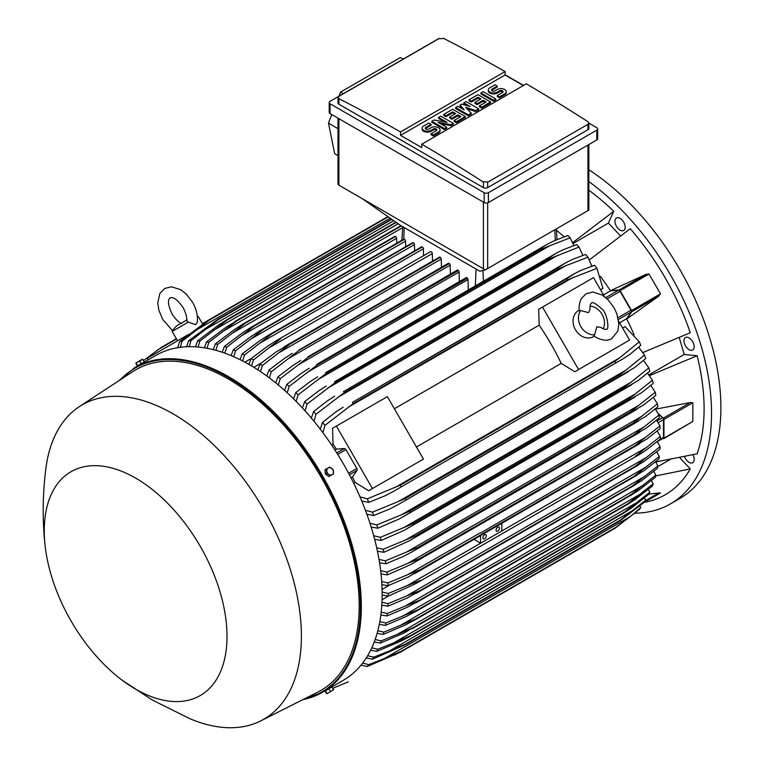 <?xml version="1.0" encoding="UTF-8"?>
<svg xmlns="http://www.w3.org/2000/svg" width="766" height="766" viewBox="0 0 766 766"><rect width="100%" height="100%" fill="white"/><g stroke="black" fill="none" stroke-linecap="round" stroke-linejoin="round"><path stroke-width="1.15" d="M588.604 312.652L590.04 309.292C589.897 305.615 590.385 303.556 591.486 303.087L591.486 303.087C592.616 301.689 596.025 303.604 601.703 308.842C607.524 312.988 609.42 330.376 606.509 329.121L606.509 329.121C606.289 329.964 604.259 329.351 600.42 327.274L596.791 326.823L594.646 334.809A15.023 12.266 -120 0 1 580.829 326.594A15.023 12.266 -120 0 1 580.618 310.527L588.604 312.652M590.069 306.103A15.023 12.266 -120 0 1 602.086 314.328A15.023 12.266 -120 0 1 603.196 328.834M594.272 336.178L593.564 336.6A15.023 12.266 -120 0 1 575.419 329.715A15.023 12.266 -120 0 1 578.531 310.565L579.249 310.153M594.646 334.809L593.784 335.824L595.804 337.184C602.507 340.698 607.878 341.138 611.919 338.486L617.817 331.075L618.851 323.98L616.812 313.706L613.815 307.348L607.831 299.516L602.133 294.987L592.884 292.038L586.076 293.723L581.222 298.769C578.043 305.921 579.431 310.843 579.316 310.757L580.618 310.527M542.51 307.07L578.579 369.538L574.759 371.74L561.248 363.39A170.1 98.211 -120 0 0 539.168 325.157L538.699 309.272L593.516 277.627L604.441 296.547M618.65 321.165L629.575 340.094L578.579 369.538M561.248 363.39L416.445 446.99M394.375 408.757L539.168 325.157M419.624 461.304L368.628 490.747L355.108 482.398A170.1 98.211 -120 0 0 352.465 477.036L357.033 470.381A1.8 1.044 -120 0 0 356.832 468.486L345.945 449.632A1.8 1.044 -120 0 0 344.413 448.512L336.36 449.144A170.1 98.211 -120 0 0 333.038 444.165L332.559 428.29L336.379 426.088L372.439 488.545L368.628 490.747M336.379 426.088L387.376 396.635L423.445 459.102L372.439 488.545M625.765 342.297L574.759 371.74M619.598 322.802L626.598 318.761L631.174 312.107A1.8 1.044 -120 0 0 630.964 310.211L618.018 317.689M603.493 294.91L610.492 290.869L618.545 290.237A1.8 1.044 -120 0 1 620.087 291.367L630.964 310.211M626.598 318.761A170.1 98.211 60 0 1 626.703 318.972L631.711 311.791A1.206 0.689 60 0 0 631.577 310.527L620.115 290.678A1.206 0.689 60 0 0 619.091 289.931L610.368 290.678A170.1 98.211 60 0 1 610.492 290.869M631.711 311.791L658.76 296.174L626.703 318.972A170.1 98.211 60 0 1 634.104 334.771M645.834 274.458L649.022 273.989L660.483 293.838L658.482 296.365M600.391 276.373A170.1 98.211 60 0 1 610.368 290.678L646.14 274.314L619.091 289.931M639.007 346.902A170.1 98.211 60 0 1 639.418 348.023M591.572 265.132A170.1 98.211 60 0 1 592.329 266.061M642.933 352.523L690.3 332.741A187.833 108.446 -120 0 0 630.236 228.718L589.427 259.846M620.556 235.918L608.415 223.097L573.092 243.492M572.719 242.602L613.748 211.311A187.833 108.446 -120 0 0 588.843 190.227M608.415 223.097L613.748 211.311M556.422 230.288A170.1 98.211 60 0 1 564.207 236.809M655.686 461.984L697.127 453.798A187.833 108.446 -120 0 0 697.127 355.73L684.249 354.457L648.936 374.842M684.249 354.457L679.222 337.528M697.127 355.73L649.511 375.618M684.574 456.622A7.21 4.165 -120 0 0 692.684 462.712A7.21 4.165 -120 0 0 693.795 461.438A7.21 4.165 -120 0 0 692.914 454.784M622.03 219.938A7.21 4.165 -120 0 0 616.467 218.004A7.21 4.165 -120 0 0 618.124 228.565A7.21 4.165 -120 0 0 623.687 230.499A7.21 4.165 -120 0 0 622.03 219.938M635.158 513.172A198.356 114.517 -120 0 0 670.461 503.884A198.356 114.517 -120 0 0 711.537 413.085A198.356 114.517 -120 0 0 588.843 181.571M644.206 502.391L644.398 502.362A187.833 108.446 -120 0 0 690.3 468.897L679.633 457.647M693.795 344.24A7.21 4.165 -120 0 0 685.474 337.528A7.21 4.165 -120 0 0 684.373 343.312A7.21 4.165 -120 0 0 692.684 350.024A7.21 4.165 -120 0 0 693.795 344.24M670.461 503.884L679.806 498.484A198.356 114.517 -120 0 0 720.892 407.684A198.356 114.517 -120 0 0 588.843 169.774M670.183 459.485L657.755 466.666M690.3 468.897L655.619 475.964M432.522 261.129L432.302 253.584A1.503 0.871 -120 0 0 431.239 251.746A1.503 0.871 -120 0 0 430.482 251.669L275.693 341.033L280.988 338.486L253.46 359.896L251.526 365.909M248.94 364.396L251.152 358.565L267.669 346.175L275.693 341.033M251.152 358.565A192.343 111.051 60 0 1 252.301 359.216A192.343 111.051 60 0 1 253.46 359.896M432.302 253.584L269.795 347.4M422.171 246.853A1.503 0.871 -120 0 0 421.559 246.844L267.401 335.853L422.171 246.853A197.456 114 -120 0 1 422.315 246.92L272.064 333.66L244.526 354.984L242.611 360.949M423.579 255.653L423.378 248.759A1.503 0.871 -120 0 0 422.315 246.92M240.026 359.647L242.219 353.835L259.368 340.994L267.401 335.853M242.219 353.835A192.343 111.051 60 0 1 244.526 354.984M423.378 248.759L260.306 342.909M413.113 242.64A1.503 0.871 -120 0 0 412.635 242.688L259.147 331.295L413.113 242.64A197.456 114 -120 0 1 413.381 242.755L263.14 329.504L235.602 350.771L233.697 356.697M414.636 250.846L414.444 244.603A1.503 0.871 -120 0 0 413.381 242.755M231.112 355.587L233.295 349.784L251.114 336.446L259.147 331.295M233.295 349.784A192.343 111.051 60 0 1 235.602 350.771M414.444 244.603L250.865 339.051M405.693 246.69L405.52 241.118A1.503 0.871 -120 0 0 404.458 239.279A197.456 114 -120 0 0 404.055 239.136A1.503 0.871 -120 0 0 403.711 239.203A1.503 0.871 -120 0 0 403.481 239.471M222.207 352.245L224.361 346.443L242.927 332.54L250.951 327.398L404.055 239.136M253.814 325.876A197.456 114 60 0 1 254.216 326.019L226.679 347.237L224.792 353.145M404.458 239.279L254.216 326.019M224.361 346.443A192.343 111.051 60 0 1 226.679 347.237M405.52 241.118L241.462 335.834M396.74 243.224L396.596 238.331A1.503 0.871 -120 0 0 395.534 236.493A197.456 114 -120 0 0 395.007 236.349A1.503 0.871 -120 0 0 394.787 236.416A1.503 0.871 -120 0 0 394.614 236.57M213.293 349.65L215.438 343.819L234.808 329.284L242.803 324.162L395.007 236.349M244.766 323.089A197.456 114 60 0 1 245.292 323.233L217.745 344.422L215.888 350.321M395.534 236.493L245.292 323.233M215.438 343.819A192.343 111.051 60 0 1 217.745 344.422M396.596 238.331L232.117 333.296M226.774 326.718L400.944 225.664M235.717 321.059A197.456 114 60 0 1 236.368 321.174L208.821 342.354L206.983 348.271M401.374 225.913L236.368 321.174M204.388 347.821L206.504 341.952A192.343 111.051 60 0 1 208.821 342.354M206.399 342.038L227.205 326.412M402.705 227.598L222.81 331.458M195.474 346.835L197.571 340.899L218.837 324.87L226.679 319.824L395.859 222.159M226.679 319.824A197.456 114 60 0 1 227.435 319.901L199.897 341.09L198.088 347.036M396.252 222.437L227.435 319.901M197.571 340.899A192.343 111.051 60 0 1 199.897 341.09M398.176 223.777L213.551 330.376M186.569 346.749L188.637 340.736L217.659 319.46L391.483 219.105M217.659 319.46A197.456 114 60 0 1 218.511 319.46L190.973 340.688L189.192 346.672M391.866 219.373L218.511 319.46M188.637 340.736A192.343 111.051 60 0 1 190.973 340.688M393.791 220.713L204.331 330.098M177.664 347.687L179.704 341.55L208.649 320.044L387.874 216.577M202.377 323.673L208.639 320.054A197.456 114 60 0 1 209.587 319.939L182.049 341.234L180.307 347.295M388.209 216.816L209.587 319.939M179.704 341.55A192.343 111.051 60 0 1 182.049 341.234M390.133 218.157L195.167 330.72M147.943 359.972L147.043 358.411L183.103 337.595L183.553 338.371M188.244 334.627L183.103 337.595M181.705 323.53C178.823 322.572 175.625 319.412 172.091 314.041C165.341 299.563 170.138 298.395 170.109 297.83C170.579 298.137 173.987 294.575 183.151 307.654C186.033 313.399 187.172 317.756 186.569 320.724L188.35 322.074L195.646 324.717L197.274 322.285C198.001 315.764 196.412 309.071 192.525 302.244L186.454 294.259L180.747 289.72L171.507 286.781L164.7 288.466L159.845 293.522L157.767 302.991L158.84 310.201L162.718 319.451L172.551 330.673M188.35 322.074L172.149 331.419L177.559 340.793M197.331 316.368L198.174 316.396L197.379 316.856M485.309 269.891L479.794 271.193L400.532 225.424L362.28 198.681L485.309 269.891L588.834 210.123M338.017 118.175L338.017 183.955A3.007 1.733 0 0 0 338.898 185.18L362.28 198.681M343.35 93.663L340.564 92.083L400.35 57.555L403.165 59.126M331.793 114.574L328.48 123.087L334.646 153.66L338.017 155.67M340.564 92.083L338.955 96.2M328.48 123.087L338.017 128.678M329.198 102.548L329.198 112.363A3.007 1.733 0 0 0 330.079 113.588L484.15 202.54A3.007 1.733 0 0 0 488.402 202.54L596.781 139.967A3.007 1.733 0 0 0 597.662 138.742L597.662 128.927A3.007 1.733 180 0 1 596.781 130.153L488.402 192.726A3.007 1.733 180 0 1 484.15 192.726L330.079 103.774A3.007 1.733 180 0 1 329.198 102.548A3.007 1.733 180 0 1 330.079 101.323L438.458 38.75A3.007 1.733 180 0 1 439.234 38.424M588.843 123.115L596.781 127.702A3.007 1.733 180 0 1 597.662 128.927M505.081 74.762L523.571 85.428M587.962 129.722A3.007 1.733 0 0 0 588.843 128.496L588.843 123.058L587.962 124.322L487.655 182.231L487.655 187.632L587.962 129.722L587.962 124.322M443.457 38.3A1803.212 1041.09 60 0 1 505.081 71.564L400.532 131.934A1803.212 1041.09 -120 0 0 338.898 98.661L338.017 97.541L338.017 102.979A3.007 1.733 0 0 0 338.898 104.205L483.413 187.632A3.007 1.733 0 0 0 487.655 187.632M483.413 187.632L483.413 182.097A1803.212 1041.09 -120 0 0 421.779 144.2L526.338 83.839A1803.212 1041.09 60 0 1 587.962 121.727L588.843 123.058M505.081 71.564L505.081 75.001L523.36 85.553M338.017 97.541L338.898 96.353L439.205 38.444M438.841 38.702L443.83 38.53M421.779 144.2L421.779 147.637L400.532 135.371L400.532 131.934M400.532 135.371L505.081 75.001M453.395 123.431L451.164 124.724L438.142 122.359L446.693 127.3L444.462 128.592L431.823 121.287L434.054 120.003L447.066 122.359L438.516 117.428L440.747 116.135L453.395 123.431L453.395 124.418L451.164 125.71L440.622 123.795M446.693 127.3L446.693 128.286L444.462 129.569L431.823 122.273L431.823 121.287M444.586 121.909L438.516 118.404L438.516 117.428M478.683 108.839L475.705 110.553L465.661 107.336L471.243 113.129L468.265 114.852L455.626 107.546L457.857 106.263L464.177 109.911L460.088 104.971L461.572 104.109L470.123 106.474L463.803 102.826L466.034 101.533L478.683 108.839L478.683 109.816L475.705 111.539L467.03 108.753M471.243 113.129L471.243 114.115L468.265 115.829L455.626 108.533L455.626 107.546M462.616 109.011L460.088 105.957L460.088 104.971M466.867 105.574L463.803 103.803L463.803 102.826M495.784 98.958L495.784 99.944L493.553 101.227L480.914 93.931L480.914 92.945L483.145 91.661L495.784 98.958L493.553 100.25L493.553 101.227M497.278 86.079L492.069 89.086A2.107 1.216 0 0 0 491.456 89.938A2.107 1.216 0 0 0 492.749 91.068A2.107 1.216 0 0 0 495.047 90.8L497.278 89.507A5.257 3.035 0 0 1 503.003 88.856A5.257 3.035 0 0 1 506.249 91.661A5.257 3.035 0 0 1 504.708 93.806L499.509 96.813L497.278 95.52L502.477 92.514A2.107 1.216 0 0 0 503.099 91.661A2.107 1.216 0 0 0 501.797 90.541A2.107 1.216 0 0 0 499.509 90.8L497.278 92.092A5.257 3.035 0 0 1 491.542 92.743A5.257 3.035 0 0 1 488.296 89.938A5.257 3.035 0 0 1 489.838 87.793L495.047 84.787L497.278 86.079L497.278 87.056L492.069 90.062A2.107 1.216 0 0 0 491.628 90.436M506.249 91.661L506.249 92.638A5.257 3.035 180 0 1 504.708 94.783L499.509 97.789L497.278 96.506L497.278 95.52M502.917 92.15A2.107 1.216 0 0 0 499.509 91.786L497.278 93.069A5.257 3.035 180 0 1 491.542 93.73A5.257 3.035 180 0 1 488.296 90.924L488.296 89.938M490.585 101.964L490.585 102.95L481.651 108.102L479.42 106.809L479.42 105.832L486.113 101.964L483.145 100.25L477.189 103.678L474.958 102.395L480.914 98.958L477.936 97.244L471.243 101.102L471.243 102.089L469.012 100.796L469.012 99.819L477.936 94.668L490.585 101.964L481.651 107.116L479.42 105.832M485.271 102.453L483.145 101.227L477.189 104.664L474.958 103.372L474.958 102.395M480.062 99.446L477.936 98.22L471.243 102.089M465.288 116.566L465.288 117.543L456.364 122.704L454.133 121.411L454.133 120.434L460.826 116.566L457.857 114.852L451.902 118.28L449.671 116.997L455.626 113.559L452.649 111.846L445.956 115.704L445.956 116.691L443.725 115.398L443.725 114.421L452.649 109.26L465.288 116.566L456.364 121.717L454.133 120.434M459.983 117.054L457.857 115.829L451.902 119.266L449.671 117.974L449.671 116.997M454.774 114.048L452.649 112.822L445.956 116.691M431.076 124.293L425.867 127.3A2.107 1.216 0 0 0 425.254 128.161A2.107 1.216 0 0 0 426.557 129.282A2.107 1.216 0 0 0 428.845 129.023L431.076 127.731A5.257 3.035 0 0 1 436.812 127.07A5.257 3.035 0 0 1 440.057 129.875A5.257 3.035 0 0 1 438.516 132.02L433.307 135.027L431.076 133.744L436.285 130.737A2.107 1.216 0 0 0 436.898 129.875A2.107 1.216 0 0 0 435.605 128.755A2.107 1.216 0 0 0 433.307 129.023L431.076 130.306A5.257 3.035 0 0 1 425.35 130.967A5.257 3.035 0 0 1 422.095 128.161A5.257 3.035 0 0 1 423.636 126.017L428.845 123.01L431.076 124.293L431.076 125.279L425.867 128.286A2.107 1.216 0 0 0 425.436 128.65M440.057 129.875L440.057 130.862A5.257 3.035 180 0 1 438.516 133.006L433.307 136.013L431.076 134.72L431.076 133.744M436.725 130.364A2.107 1.216 0 0 0 433.307 130L431.076 131.292A5.257 3.035 180 0 1 425.35 131.944A5.257 3.035 180 0 1 422.095 129.138L422.095 128.161M433.307 135.027L433.307 136.013M445.956 115.704L443.725 114.421M452.649 111.846L452.649 112.822M451.902 118.28L451.902 119.266M457.857 114.852L457.857 115.829M456.364 121.717L456.364 122.704M471.243 101.102L469.012 99.819M477.936 97.244L477.936 98.22M477.189 103.678L477.189 104.664M483.145 100.25L483.145 101.227M481.651 107.116L481.651 108.102M499.509 96.813L499.509 97.789M493.553 100.25L480.914 92.945M468.265 114.852L468.265 115.829M475.705 110.553L475.705 111.539M444.462 128.592L444.462 129.569M451.164 124.724L451.164 125.71M488.028 181.973L483.04 181.81M655.437 409.197L690.357 402.504L692.847 402.744L692.847 421.453L663.691 438.698A1.206 0.689 60 0 1 663.308 438.736L662.59 438.545M658.339 413.697L663.308 418.121A1.206 0.689 60 0 1 663.94 419.433L663.94 438.142A1.206 0.689 60 0 1 663.691 438.698M658.54 414.09L662.542 417.681L657.027 420.869M657.257 441.628L663.117 438.238A1.8 1.044 -120 0 0 663.49 437.415L663.49 419.644A1.8 1.044 -120 0 0 662.542 417.681M659.947 425.886L645.537 437.367L480.541 533.002A1.503 0.871 -120 0 0 480.253 532.791L407.627 574.72L420.314 569.684L634.957 445.764A197.456 114 -120 0 1 634.966 445.927L646.724 439.129L660.101 428.634A192.343 111.051 -120 0 0 659.947 425.886L656.519 420.18M634.957 445.764L645.585 437.329M420.314 569.684A197.456 114 60 0 1 420.323 569.847L408.115 577.076L388.084 585.684L381.889 584.678M634.966 445.927L420.323 569.847M381.698 581.576L387.941 582.936A192.343 111.051 60 0 1 388.084 585.684M387.941 582.936L407.627 574.72M501.787 523.322L501.787 530.991L407.292 585.55L420.611 580.312L415.756 583.625L388.305 596.12L382.148 595.115M480.541 535.587L480.541 543.257L474.116 539.293M486.276 535.779A2.403 1.388 -60 0 1 485.232 538.192A2.403 1.388 -60 0 1 483.375 538.843A2.403 1.388 -60 0 1 482.877 537.742A2.403 1.388 -60 0 1 483.93 535.319A2.403 1.388 -60 0 1 485.778 534.678A2.403 1.388 -60 0 1 486.276 535.779M499.451 528.167A2.403 1.388 -60 0 1 498.407 530.589A2.403 1.388 -60 0 1 496.55 531.231A2.403 1.388 -60 0 1 496.052 530.129A2.403 1.388 -60 0 1 497.105 527.717A2.403 1.388 -60 0 1 498.953 527.065A2.403 1.388 -60 0 1 499.451 528.167M646.447 447.478L660.321 436.409A192.343 111.051 -120 0 1 660.321 437.75A192.343 111.051 -120 0 1 660.321 439.071L646.447 449.929L639.486 454.458L635.244 456.392L646.447 447.478L501.787 530.991M660.321 436.409L657.18 431.067M382.129 592.118L388.305 593.458A192.343 111.051 60 0 1 388.314 594.789A192.343 111.051 60 0 1 388.305 596.12M388.305 593.458L407.292 585.55M660.101 446.597L634.966 466.532A197.456 114 -120 0 1 634.957 466.685L644.091 461.458L659.947 449.173A192.343 111.051 -120 0 0 660.101 446.597L657.247 441.637M634.966 466.532L420.323 590.452A197.456 114 60 0 1 420.314 590.605L407.627 597.786L387.941 606.212L381.803 605.217M634.957 466.685L420.314 590.605M646.724 457.292L406.44 596.015L420.323 590.452M381.966 602.315L388.084 603.637A192.343 111.051 60 0 1 387.941 606.212M388.084 603.637L406.44 596.015M658.482 492.988L660.483 492.988L649.013 499.604M648.926 494.089L658.76 492.95L645.384 500.677M644.225 502.372L660.483 492.988L644.225 502.372M176.352 338.696L161.578 347.228L143.587 360.508M143.338 362.634L137.334 366.1M203.316 323.558L202.569 323.999M176.534 339.022L156.867 350.378M244.9 362.155L251.229 358.498M253.843 367.307L261.292 363.007M257.855 369.844L260.076 363.965L276.028 351.987L289.921 343.972A197.456 114 60 0 1 290.055 344.058L262.384 365.468L260.44 371.558M441.475 267.257L441.226 259.061A1.503 0.871 -120 0 0 440.297 257.319A197.456 114 -120 0 0 440.163 257.223A1.503 0.871 -120 0 0 439.416 257.146L284.033 346.864M440.163 257.223L289.921 343.972M440.297 257.319L290.055 344.058M260.076 363.965A192.343 111.051 60 0 1 262.384 365.468M441.226 259.061L279.341 352.532M600.515 289.74L602.928 288.351L596.925 268.339A192.343 111.051 -120 0 0 594.569 265.314L581.451 270.149L574.711 273.529L352.398 402.389A197.456 114 60 0 1 353.337 403.577L324.908 425.389L322.946 432.723M591.907 266.204L587.982 257.204A192.343 111.051 -120 0 0 585.645 254.456L572.288 259.492L565.394 262.968L343.474 391.598A197.456 114 60 0 1 344.327 392.594L315.975 414.253L314.003 421.271M587.982 257.204L565.614 265.802L338.084 397.161M565.624 265.792L558.96 268.675A197.456 114 -120 0 0 558.108 267.679L565.394 262.968M558.96 268.675L344.327 392.594M558.108 267.679L343.474 391.598M311.331 418.054L313.639 411.505L327.168 401.011L334.675 396.166M313.639 411.505A192.343 111.051 60 0 1 315.975 414.253M582.897 255.404L579.048 247.054A192.343 111.051 -120 0 0 576.721 244.555L562.464 250.051L556.059 253.335L334.541 381.736A197.456 114 60 0 1 335.297 382.54L307.042 404.103L305.069 410.873M579.048 247.054L549.94 258.621A197.456 114 -120 0 0 549.184 257.816L556.059 253.335M549.94 258.621L335.297 382.54M549.184 257.816L334.541 381.736M302.417 407.972L304.705 401.604L318.532 390.986L326.163 386.064M304.705 401.604A192.343 111.051 60 0 1 307.042 404.103M557.792 255.298L328.059 387.931M573.868 245.56L570.115 237.795A192.343 111.051 -120 0 0 567.798 235.516L553.808 240.964L546.685 244.565L325.617 372.707A197.456 114 60 0 1 326.268 373.339L318.158 379.476L549.844 245.704L540.901 249.419A197.456 114 -120 0 0 540.25 248.787L546.685 244.565M570.22 237.757L549.413 245.905M540.901 249.419L326.268 373.339M540.25 248.787L325.617 372.707M293.502 398.789L295.781 392.565L309.933 381.765L317.679 376.786M318.589 379.17L298.003 394.921M295.781 392.565A192.343 111.051 60 0 1 298.108 394.835L296.136 401.413M468.313 289.816L467.997 279.552A1.503 0.871 -120 0 0 467.471 278.182A197.456 114 -120 0 0 466.934 277.713A1.503 0.871 -120 0 0 466.188 277.637L316.693 364.453A197.456 114 60 0 1 317.22 364.922L289.175 386.39L287.212 392.795M466.934 277.713L316.693 364.453M467.471 278.182L317.22 364.922M284.588 390.421L286.857 384.321L301.392 373.291L309.225 368.264M286.857 384.321A192.343 111.051 60 0 1 289.175 386.39M467.997 279.552L308.334 371.74M459.361 281.582L459.073 272.035A1.503 0.871 -120 0 0 458.413 270.522A197.456 114 -120 0 0 458.011 270.197A1.503 0.871 -120 0 0 457.264 270.12L307.769 356.937A197.456 114 60 0 1 308.171 357.262L280.241 378.701L278.288 384.982M458.011 270.197L307.769 356.937M458.413 270.522L308.171 357.262M275.683 382.837L277.934 376.834L292.89 365.526L300.799 360.451M277.934 376.834A192.343 111.051 60 0 1 280.241 378.701M459.073 272.035L298.606 364.683M450.418 274.075L450.149 265.208A1.503 0.871 -120 0 0 449.355 263.571A197.456 114 -120 0 0 449.087 263.37A1.503 0.871 -120 0 0 448.34 263.293L298.845 350.119A197.456 114 60 0 1 299.113 350.311L271.317 371.74L269.364 377.906M449.087 263.37L298.845 350.119M449.355 263.571L299.113 350.311M266.769 375.982L269.01 370.055L284.435 358.431L292.392 353.327M269.01 370.055A192.343 111.051 60 0 1 271.317 371.74M450.149 265.208L288.945 358.287M596.925 268.339L567.97 279.657A197.456 114 -120 0 0 567.032 278.47L574.711 273.529M567.97 279.657L353.337 403.577M567.032 278.47L352.398 402.389M320.245 429.142L322.553 422.353L335.853 411.936L343.216 407.177M322.553 422.353A192.343 111.051 60 0 1 324.908 425.389M573.294 277.302L348.252 407.234M331.621 444.989L333.038 444.165M334.905 449.977L336.36 449.144M352.465 477.036L351.01 477.869M355.108 482.398L353.691 483.222M359.972 496.856L367.307 498.829L400.407 485.117L615.041 361.198L619.751 357.76L394.701 487.693M619.751 357.76L639.323 341.789L624.999 326.584L622.586 327.972M639.323 341.789A192.343 111.051 -120 0 1 640.769 345.332L630.025 354.285L623.725 358.431L392.23 492.078L384.427 496.071L368.762 502.381L361.724 500.993M615.605 362.605A197.456 114 -120 0 0 615.041 361.198M400.407 485.117A197.456 114 60 0 1 400.972 486.525M367.307 498.829A192.343 111.051 60 0 1 368.762 502.381M634.066 434.791L644.014 426.94L407.435 563.527L419.433 558.701L634.066 434.791A197.456 114 -120 0 1 634.104 435.117L646.38 428.031L659.296 417.863A192.343 111.051 -120 0 0 658.99 415.028L655.246 408.958M644.005 426.949L658.99 415.028M634.104 435.117L410.279 564.781L387.28 574.912L381.028 573.887M380.654 570.67L386.974 572.068A192.343 111.051 60 0 1 387.28 574.912M386.974 572.068L407.435 563.527M657.42 403.806L641.822 416.235L406.727 551.96L417.939 547.384L632.572 423.464A197.456 114 -120 0 1 632.659 423.981L645.403 416.618L657.889 406.746A192.343 111.051 -120 0 0 657.42 403.806L653.35 397.382M632.572 423.464L641.841 416.225M632.659 423.981L411.486 552.181L403.146 556.489L385.873 563.786L379.543 562.742M417.939 547.384A197.456 114 60 0 1 418.016 547.901M378.998 559.41L385.413 560.856A192.343 111.051 60 0 1 385.873 563.786M385.413 560.856L406.727 551.96M655.227 392.23L638.959 405.214L405.492 540.001L415.833 535.712L630.466 411.802A197.456 114 -120 0 1 630.61 412.491L643.785 404.879L655.859 395.266A192.343 111.051 -120 0 0 655.227 392.23L650.784 385.451M630.466 411.802L638.978 405.204M630.61 412.491L408.939 540.978L383.843 552.315L377.427 551.223M415.833 535.712A197.456 114 60 0 1 415.967 536.411M376.68 547.767L383.22 549.279A192.343 111.051 60 0 1 383.843 552.315M383.22 549.279L405.492 540.001M627.699 399.756L635.397 393.858L403.692 527.64L413.065 523.676L627.699 399.756A197.456 114 -120 0 1 627.919 400.637L641.477 392.805L653.187 383.412A192.343 111.051 -120 0 0 652.383 380.271L647.529 373.138M634.995 394.145L652.46 380.195M627.919 400.637L403.797 530.512L381.171 540.461L374.651 539.321M413.065 523.676A197.456 114 60 0 1 413.286 524.557M373.693 535.731L380.367 537.32A192.343 111.051 60 0 1 381.171 540.461M380.242 537.359L404.18 527.41M624.252 387.337L631.05 382.196L401.327 514.829L409.619 511.257L624.252 387.337A197.456 114 -120 0 1 624.568 388.391L638.461 380.367L649.817 371.165A192.343 111.051 -120 0 0 648.821 367.9L643.517 360.393M631.05 382.196L648.821 367.9M624.568 388.391L398.942 519.099L377.81 528.214L371.146 527.018M409.619 511.257A197.456 114 60 0 1 409.934 512.31M369.959 523.264L376.815 524.949A192.343 111.051 60 0 1 377.81 528.214M376.815 524.949L401.327 514.829M620.058 374.497L625.879 370.16L398.339 501.529L405.425 498.407L620.058 374.497A197.456 114 -120 0 1 620.489 375.733L634.669 367.546L645.709 358.488A192.343 111.051 -120 0 0 644.503 355.089L638.672 347.199M625.87 370.17L644.503 355.089M620.489 375.733L397.497 504.976L389.549 509.064L373.693 515.537L366.866 514.254M405.425 498.407A197.456 114 60 0 1 405.856 499.652M365.42 510.328L372.487 512.138A192.343 111.051 60 0 1 373.693 515.537M372.487 512.138L398.339 501.529M389.521 585.109L382.081 589.408M388.391 596.082L382.062 599.74M567.97 555.446L394.71 655.035M324.908 690.98L343.312 680.275A187.536 108.274 -120 0 0 372.056 529.995A187.536 108.274 -120 0 0 249.544 364.74A187.536 108.274 -120 0 0 155.776 355.453L134.95 367.479A187.536 108.274 -120 0 1 228.718 376.767A187.536 108.274 -120 0 1 351.23 542.022A187.536 108.274 -120 0 1 322.476 692.292A187.536 108.274 -120 0 1 302.867 699.645M332.837 688.299L348.252 681.864M640.769 507.58L630.025 516.724L615.605 527.506A197.456 114 -120 0 1 615.041 528.262L639.323 509.457A192.343 111.051 -120 0 0 640.769 507.58L639.926 506.115M615.605 527.506L400.972 651.426A197.456 114 60 0 1 400.407 652.182L367.307 666.506L360.978 665.194M615.041 528.262L400.407 652.182M630.025 516.724L384.427 658.521L400.972 651.426M362.644 663.097L368.762 664.629A192.343 111.051 60 0 1 367.307 666.506M368.762 664.629L384.427 658.521M645.709 500.131L620.489 520.018A197.456 114 -120 0 1 620.058 520.756L644.503 502.132A192.343 111.051 -120 0 0 645.709 500.131L644.512 498.015M620.489 520.018L405.856 643.938A197.456 114 60 0 1 405.425 644.675L372.487 659.172L366.244 657.956M620.058 520.756L405.425 644.675M634.669 509.38L389.549 650.899L405.856 643.938M367.623 655.715L373.693 657.171A192.343 111.051 60 0 1 372.487 659.172M373.693 657.171L389.549 650.899M649.817 492.193L624.568 512.071A197.456 114 -120 0 1 624.252 512.76L631.06 508.318L648.821 494.309A192.343 111.051 -120 0 0 649.817 492.193L648.314 489.503M624.568 512.071L409.934 635.981A197.456 114 60 0 1 409.619 636.68L401.327 640.951L376.815 651.349L370.629 650.2M624.252 512.76L409.619 636.68M638.461 501.596L393.916 642.779L409.934 635.981M371.759 647.835L377.81 649.242A192.343 111.051 60 0 1 376.815 651.349M377.81 649.242L393.916 642.779M652.383 486.046A192.343 111.051 -120 0 0 653.187 483.834L651.387 480.617M635.407 499.375L627.699 504.315A197.456 114 -120 0 0 627.919 503.693L653.187 483.834M652.46 485.979L634.995 499.662M412.098 628.809L628.493 503.875L403.692 633.156M627.919 503.693L413.286 627.613A197.456 114 60 0 1 413.065 628.235M641.477 493.419L397.602 634.219L413.286 627.613M404.18 632.927L380.242 643.143M375.129 639.514L381.171 640.874A192.343 111.051 60 0 1 380.367 643.095L374.22 641.994M381.171 640.874L397.602 634.219M655.859 475.073L630.61 494.941A197.456 114 -120 0 1 630.466 495.468L638.959 490.116L655.227 477.381A192.343 111.051 -120 0 0 655.859 475.073L653.8 471.377M630.61 494.941L415.967 618.861A197.456 114 60 0 1 415.833 619.388L405.492 624.912L383.22 634.42L377.092 633.367M630.466 495.468L415.833 619.388M643.785 484.878L400.666 625.238L415.967 618.861M377.81 630.772L383.843 632.113A192.343 111.051 60 0 1 383.22 634.42M383.843 632.113L400.666 625.238M657.889 465.929L632.659 485.816A197.456 114 -120 0 1 632.572 486.238L641.822 480.531L657.42 468.332A192.343 111.051 -120 0 0 657.889 465.929L655.562 461.793M632.659 485.816L418.016 609.736A197.456 114 60 0 1 417.939 610.157L406.727 616.257L385.413 625.382L379.294 624.347M632.572 486.238L417.939 610.157M645.403 476.002L403.146 615.874L418.016 609.736M379.821 621.657L385.873 622.978A192.343 111.051 60 0 1 385.413 625.382M385.873 622.978L403.146 615.874M659.296 456.44L634.104 476.347A197.456 114 -120 0 1 634.066 476.634L644.005 470.63L658.99 458.93A192.343 111.051 -120 0 0 659.296 456.44L656.701 451.873M634.104 476.347L419.462 600.266A197.456 114 60 0 1 419.433 600.554L407.435 607.208L386.974 615.969L380.865 614.954M634.066 476.634L419.433 600.554M646.38 466.8L405.061 606.126L419.462 600.266M381.2 612.168L387.28 613.48A192.343 111.051 60 0 1 386.974 615.969M387.28 613.48L405.061 606.126M142.6 363.065L139.201 365.028M122.34 680.342L152.156 699.923L189.776 718.642A181.523 104.798 -120 0 0 260.785 720.863L317.785 692.119A185.133 106.886 -120 0 0 350.033 544.865A185.133 106.886 -120 0 0 228.287 378.978A185.133 106.886 -120 0 0 132.757 371.634L79.358 406.622A181.523 104.798 -120 0 0 45.778 469.232C42.513 495.688 42.331 521.531 45.232 546.78A129.234 74.608 -120 0 0 122.34 680.342A129.234 74.608 -120 0 0 135.639 689.141A129.234 74.608 -120 0 0 227.014 636.383A129.234 74.608 -120 0 0 135.639 478.108A129.234 74.608 -120 0 0 45.232 546.78M260.785 720.863A181.523 104.798 -120 0 0 292.411 576.472A181.523 104.798 -120 0 0 173.039 413.822A181.523 104.798 -120 0 0 79.358 406.622M143.884 362.318L137.803 365.574M135.812 363.046L137.238 365.899L144.334 361.801L142.572 359.139L135.812 363.046L142.916 359.34M137.593 365.688L136.176 363.228M141.145 363.639L139.728 361.188M326.728 689.84L330.874 687.456M326.412 468.964L324.995 469.788L325.358 474.087L328.901 476.557L332.09 474.709A3.907 3.188 -120 0 1 328.719 474.403A3.907 3.188 -120 0 1 327.379 472.928A3.907 3.188 -120 0 1 326.766 471.023A3.907 3.188 -120 0 1 328.183 467.949L326.412 468.964L326.776 473.273L330.318 475.734M329.6 467.126L328.183 467.949A3.907 3.188 -120 0 1 331.554 468.256A3.907 3.188 -120 0 1 332.904 469.73A3.907 3.188 -120 0 1 333.507 471.636A3.907 3.188 -120 0 1 332.09 474.709L333.507 473.895L333.153 469.587L329.6 467.126M325.358 474.087L326.776 473.273M333.507 689.467L332.09 690.683L333.526 689.84L332.09 687.006L324.995 691.104L326.737 693.766L332.09 690.683L328.183 692.943M328.901 688.845L330.318 691.305M325.358 690.894L326.776 693.354M631.174 312.107L618.392 319.479M620.087 291.367L607.141 298.836M618.545 290.237L605.772 297.62M631.577 310.527L660.483 293.838M620.115 290.678L649.022 273.989M338.898 185.18L338.898 118.682M431.076 130.306L431.076 131.292M433.307 129.023L433.307 130M438.516 132.02L438.516 133.006M425.867 127.3L425.867 128.286M497.278 92.092L497.278 93.069M499.509 90.8L499.509 91.786M504.708 93.806L504.708 94.783M492.069 89.086L492.069 90.062M338.898 104.205L338.898 98.661M330.079 113.588L330.079 103.774M484.15 202.54L484.15 192.726M488.402 202.54L488.402 192.726M596.781 139.967L596.781 130.153M587.962 210.698L587.962 145.061M487.655 268.607L487.655 202.856M483.413 268.607L483.413 202.109M404.247 227.569L403.73 239.184L250.951 327.398M476.079 269.038L475.341 285.766M482.944 270.446L483.413 281.103M554.804 229.848L555.273 240.342M663.94 438.142L692.847 421.453M663.94 419.433L692.847 402.744M663.308 418.121L690.357 402.504M663.49 437.415L659.67 439.617M663.49 419.644L658.243 422.679M336.781 452.917L344.413 448.512M337.71 454.391L345.945 449.632M348.587 473.244L356.832 468.486M349.411 474.776L357.033 470.381M304.418 698.86A186.933 107.929 -120 0 0 354.294 556.777A186.933 107.929 -120 0 0 228.287 377.504A186.933 107.929 -120 0 0 120.233 379.84M394.787 236.416L242.803 324.162M400.934 225.654L234.731 321.615M187.086 319.824L178.315 324.88C179.819 324.229 175.931 325.138 172.149 331.419M180.661 323.53L178.315 324.88M198.174 316.396L202.597 324.056M588.843 210.133L588.843 144.554M402.763 226.717L401.901 240.246M556.336 228.967L557.016 239.614M639.792 443.648L414.875 573.495M639.486 454.458L415.756 583.625M638.566 464.962L416.101 593.401M623.725 358.431L392.23 492.078M639.486 432.522L413.458 563.02M638.566 421.08L411.486 552.181M637.006 409.303L408.939 540.978M634.794 397.171L405.788 529.392M631.883 384.676L401.997 517.404M628.216 371.778L397.497 504.976M632.027 494.625L413.927 620.546M634.861 485.05L415.191 611.871M637.034 475.159L415.909 602.823M118.711 380.836L134.95 367.479M302.79 699.674L322.476 692.292L325.99 690.271"/></g></svg>
